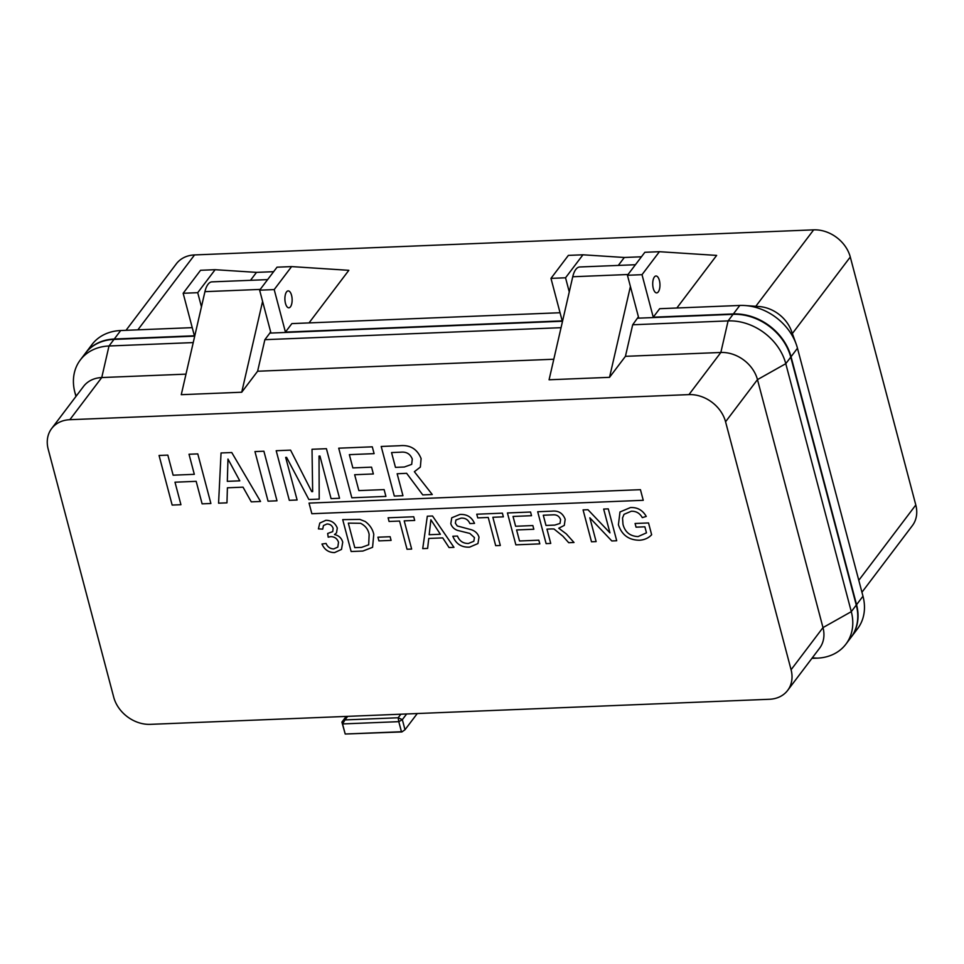 <?xml version="1.0" encoding="UTF-8"?>
<svg xmlns="http://www.w3.org/2000/svg" width="964" height="964" viewBox="0 0 964 964"><rect width="100%" height="100%" fill="white"/><g stroke="black" fill="none" stroke-linecap="round" stroke-linejoin="round"><path stroke-width="1.45" d="M286.549 291.911A8.459 3.615 -92.3 0 1 288.176 290.887A8.459 3.615 -92.3 0 1 291.935 297.201A8.459 3.615 -92.3 0 1 290.477 306.781A8.459 3.615 -92.3 0 1 288.863 307.805A8.459 3.615 -92.3 0 1 285.091 301.491A8.459 3.615 -92.3 0 1 286.549 291.911M653.291 288.465A8.459 3.615 87.7 0 0 656.677 292.899A8.459 3.615 87.7 0 0 659.376 280.428A8.459 3.615 87.7 0 0 655.99 275.993A8.459 3.615 87.7 0 0 653.291 288.465M637.867 317.819L638.674 317.783L627.444 275.27L644.856 252.291L659.412 251.7L642.012 274.68L653.243 317.192L659.677 308.697L739.798 305.455L733.363 313.951L653.243 317.192M627.444 275.27L642.012 274.68M560.048 312.734L291.863 323.603L285.428 332.098L274.198 289.586L259.629 290.176L277.03 267.185L291.598 266.594L348.835 270.318L309.022 322.904M274.198 289.586L291.598 266.594M676.836 308.01L716.65 255.412L659.412 251.7M861.949 592.245L912.378 525.621A32.246 25.883 -142.9 0 0 915.8 504.991L850.284 257.014A32.246 25.883 -142.9 0 0 813.664 229.854L194.559 254.93A32.246 25.883 -142.9 0 0 176.34 263.811L126.007 330.327M618.31 265.413L624.311 257.484L582.943 254.797L568.374 255.388L550.974 278.379L562.205 320.879L285.428 332.098M192.234 327.639L120.693 330.532A50.779 40.765 -142.9 0 0 92.002 344.522L85.567 353.017A50.779 40.765 -142.9 0 0 85.422 353.21M201.452 306.805L197.716 292.682L183.16 293.273L194.391 335.785L114.27 339.027A50.779 40.765 -142.9 0 0 85.567 353.017M569.266 291.911L565.543 277.789L550.974 278.379M270.053 332.713L270.86 332.688L259.629 290.176M851.019 637.397A50.779 40.765 -142.9 0 0 851.164 637.204A50.779 40.765 -142.9 0 0 856.562 604.705L791.046 356.728A50.779 40.765 -142.9 0 0 733.363 313.951M745.244 305.552L759.114 306.54A32.246 25.883 37.1 0 1 791.456 331.026L796.18 344.1A50.779 40.765 -142.9 0 0 745.244 305.552A50.779 40.765 -142.9 0 0 739.798 305.455M851.164 637.204L857.586 628.709A50.779 40.765 -142.9 0 0 862.985 596.21L797.469 348.233A50.779 40.765 -142.9 0 0 796.18 344.1M582.943 254.797L565.543 277.789M624.311 257.484L641.446 256.786M250.495 280.319L256.496 272.378L215.129 269.691L200.56 270.282L183.16 293.273M256.496 272.378L273.619 271.691M215.129 269.691L197.716 292.682M189.016 454.249L197.789 453.899L210.887 503.497L202.115 503.847L196.174 481.337L174.99 482.193L180.931 504.702L172.158 505.064L159.06 455.466L167.832 455.116L173.134 475.192L194.318 474.324L189.016 454.249L197.789 453.899L210.887 503.497L202.115 503.847L196.174 481.337L174.99 482.193L180.931 504.702L172.158 505.064L159.06 455.466L167.832 455.116L173.134 475.192L194.318 474.324L189.016 454.249M221.045 452.959L231.746 452.526L260.533 501.485L251.279 501.858L243.024 487.157L227.408 487.796L226.962 502.847L218.575 503.184L221.045 452.959L231.746 452.526L260.533 501.485L251.279 501.858L243.024 487.157L227.408 487.796L226.962 502.847L218.575 503.184L221.045 452.959M227.323 481.349L239.783 480.843L227.974 459.045L227.323 481.349L239.783 480.843L227.974 459.045L227.323 481.349M254.954 451.586L263.895 451.224L276.993 500.81L268.064 501.184L254.954 451.586L263.895 451.224L276.993 500.81L268.064 501.184L254.954 451.586M312.023 449.272L326.422 448.694L339.533 498.28L331.074 498.629L319.952 456.032L319.024 456.068L319.204 499.111L308.854 499.521L286.597 457.382L285.669 457.418L297.117 500.003L289.308 500.316L276.198 450.718L290.574 450.14L311.733 491.652L312.661 491.616L312.023 449.272L326.422 448.694L339.533 498.28L331.074 498.629L319.952 456.032L319.024 456.068L319.204 499.111L308.854 499.521L286.597 457.382L285.669 457.418L297.117 500.003L289.308 500.316L276.198 450.718L290.574 450.14L311.733 491.652L312.661 491.616L312.023 449.272M338.713 448.188L372.297 446.826L374.104 453.646L349.354 454.647L352.86 467.902L371.55 467.154L373.357 473.963L354.656 474.722L358.861 490.604L384.118 489.592L385.913 496.4L351.824 497.786L338.713 448.188L372.297 446.826L374.104 453.646L349.354 454.647L352.86 467.902L371.55 467.154L373.357 473.963L354.656 474.722L358.861 490.604L384.118 489.592L385.913 496.4L351.824 497.786L338.713 448.188M394.312 496.062L381.202 446.465L399.482 445.729C410.001 444.633 417.207 448.923 421.099 458.587L420.364 467.07L414.363 471.709L432.27 494.52L422.762 494.906L406.639 473.312L397.156 473.758L402.952 495.713L394.312 496.062L381.202 446.465L399.482 445.729C410.001 444.633 417.207 448.923 421.099 458.587L420.364 467.07L414.363 471.709L432.27 494.52L422.762 494.906L406.639 473.312L397.156 473.758L402.952 495.713L394.312 496.062M400.795 452.188L391.553 452.562L395.469 467.371L404.326 467.01L411.688 464.371L412.291 459.069C410.23 453.911 406.398 451.61 400.795 452.188L391.553 452.562L395.469 467.371L404.326 467.01L411.688 464.371L412.291 459.069C410.23 453.911 406.398 451.61 400.795 452.188M309.046 503.1L311.854 513.728L643.253 500.304L640.445 489.676L309.046 503.1L311.854 513.728L643.253 500.304L640.445 489.676L309.046 503.1M334.556 552.601C328.579 552.517 324.398 549.649 321.976 544.021L326.073 543.443C327.555 546.986 330.11 548.805 333.737 548.914L337.81 547.094L338.509 542.298C337.243 538.623 334.677 536.731 330.797 536.623L328.194 537.165L327.664 533.466L332.713 531.622L333.134 528.356C332.062 525.464 330.001 524.018 326.941 523.994L323.458 525.561L322.711 529.128L318.409 528.887L319.783 523.066L325.832 520.319C331.387 520.319 335.207 522.898 337.292 528.043L336.52 532.875L334.496 534.55C338.822 535.526 341.569 538.057 342.726 542.166L341.509 549.408L334.556 552.601C328.579 552.517 324.398 549.649 321.976 544.021L326.073 543.443C327.555 546.986 330.11 548.805 333.737 548.914L337.81 547.094L338.509 542.298C337.243 538.623 334.677 536.731 330.797 536.623L328.194 537.165L327.664 533.466L332.713 531.622L333.134 528.356C332.062 525.464 330.001 524.018 326.941 523.994L323.458 525.561L322.711 529.128L318.409 528.887L319.783 523.066L325.832 520.319C331.387 520.319 335.207 522.898 337.292 528.043L336.52 532.875L334.496 534.55C338.822 535.526 341.569 538.057 342.726 542.166L341.509 549.408L334.556 552.601M362.886 551.047L351.137 551.516L342.714 519.632L359.837 519.403L365.211 521.5C369.802 524.91 372.658 529.176 373.779 534.321L372.574 547.311L362.886 551.047L351.137 551.516L342.714 519.632L359.837 519.403L365.211 521.5C369.802 524.91 372.658 529.176 373.779 534.321L372.574 547.311L362.886 551.047M348.317 523.127L354.788 547.648L361.548 547.383L368.694 544.805L369.14 534.43C368.236 529.429 365.38 525.705 360.548 523.295L348.317 523.127L354.788 547.648L361.548 547.383L368.694 544.805L369.14 534.43C368.236 529.429 365.38 525.705 360.548 523.295L348.317 523.127M391.095 540.394L378.912 540.888L377.936 537.213L390.131 536.719L391.095 540.394L378.912 540.888L377.936 537.213L390.131 536.719L391.095 540.394M411.652 549.07L407.025 549.251L399.578 521.054L389.07 521.476L388.106 517.801L413.737 516.764L414.701 520.439L404.205 520.861L411.652 549.07L407.025 549.251L399.578 521.054L389.07 521.476L388.106 517.801L413.737 516.764L414.701 520.439L404.205 520.861L411.652 549.07M427.618 548.42L422.726 548.624L427.317 516.21L432.523 515.993L453.96 547.347L449.055 547.552L442.729 537.888L428.763 538.454L427.618 548.42L422.726 548.624L427.317 516.21L432.523 515.993L453.96 547.347L449.055 547.552L442.729 537.888L428.763 538.454L427.618 548.42M429.173 534.719L440.367 534.273L430.884 519.777L429.173 534.719L440.367 534.273L430.884 519.777L429.173 534.719M469.613 547.13C461.467 547.528 455.888 543.901 452.851 536.249L457.478 536.056C459.467 541.069 463.118 543.527 468.432 543.467L473.83 541.262L474.445 537.599L469.817 533.429L457.466 530.369C454.056 529.103 451.839 526.874 450.803 523.669L451.755 517.776L459.876 514.475C466.805 514.053 471.685 517.017 474.517 523.38L469.89 523.572C468.167 519.656 465.214 517.849 461.033 518.15L455.936 519.982L455.357 523.187L457.273 525.958L471.288 529.718C475.252 531.007 477.831 533.502 479.012 537.189L477.939 543.563L469.613 547.13C461.467 547.528 455.888 543.901 452.851 536.249L457.478 536.056C459.467 541.069 463.118 543.527 468.432 543.467L473.83 541.262L474.445 537.599L469.817 533.429L457.466 530.369C454.056 529.103 451.839 526.874 450.803 523.669L451.755 517.776L459.876 514.475C466.805 514.053 471.685 517.017 474.517 523.38L469.89 523.572C468.167 519.656 465.214 517.849 461.033 518.15L455.936 519.982L455.357 523.187L457.273 525.958L471.288 529.718C475.252 531.007 477.831 533.502 479.012 537.189L477.939 543.563L469.613 547.13M500.316 545.479L495.689 545.66L488.242 517.463L477.734 517.885L476.758 514.21L502.401 513.161L503.365 516.849L492.857 517.27L500.316 545.479L495.689 545.66L488.242 517.463L477.734 517.885L476.758 514.21L502.401 513.161L503.365 516.849L492.857 517.27L500.316 545.479M539.816 543.877L515.861 544.841L507.438 512.969L530.549 512.029L531.526 515.704L513.029 516.451L515.62 526.26L532.851 525.561L533.827 529.248L516.596 529.947L519.512 540.985L538.84 540.202L539.816 543.877L515.861 544.841L507.438 512.969L530.549 512.029L531.526 515.704L513.029 516.451L515.62 526.26L532.851 525.561L533.827 529.248L516.596 529.947L519.512 540.985L538.84 540.202L539.816 543.877M550.733 543.431L546.118 543.624L537.695 511.739L551.914 511.161C558.397 510.438 562.819 513.161 565.181 519.307L564.289 525.404L558.746 528.236L566.314 533.911L574.014 542.491L568.712 542.708L562.856 536.141L554.011 528.995L551.697 528.935L546.962 529.128L550.733 543.431L546.118 543.624L537.695 511.739L551.914 511.161C558.397 510.438 562.819 513.161 565.181 519.307L564.289 525.404L558.746 528.236L566.314 533.911L574.014 542.491L568.712 542.708L562.856 536.141L554.011 528.995L551.697 528.935L546.962 529.128L550.733 543.431M543.286 515.234L545.986 525.452L554.77 525.091L560.036 523.404L560.578 519.596C559.241 516.15 556.734 514.571 553.059 514.836L543.286 515.234L545.986 525.452L554.77 525.091L560.036 523.404L560.578 519.596C559.241 516.15 556.734 514.571 553.059 514.836L543.286 515.234M596.126 541.599L591.498 541.78L583.075 509.896L587.956 509.703L609.947 532.851L603.669 509.064L608.284 508.872L616.707 540.756L611.827 540.961L589.835 517.801L596.126 541.599L591.498 541.78L583.075 509.896L587.956 509.703L609.947 532.851L603.669 509.064L608.284 508.872L616.707 540.756L611.827 540.961L589.835 517.801L596.126 541.599M644.88 526.814L636.047 527.163L635.083 523.488L648.531 522.946L651.64 534.743C648.543 538.069 644.458 539.912 639.409 540.25C628.733 540.093 621.744 534.924 618.418 524.729L619.985 511.98L630.408 507.57C637.349 507.185 642.639 510.137 646.266 516.427L642.301 517.632C639.807 513.197 636.144 511.077 631.299 511.245L624.033 514.318L622.539 517.969L622.997 524.38C625.034 532.152 630.058 536.213 638.048 536.587L646.47 532.851L644.88 526.814L636.047 527.163L635.083 523.488L648.531 522.946L651.64 534.743C648.543 538.069 644.458 539.912 639.409 540.25C628.733 540.093 621.744 534.924 618.418 524.729L619.985 511.98L630.408 507.57C637.349 507.185 642.639 510.137 646.266 516.427L642.301 517.632C639.807 513.197 636.144 511.077 631.299 511.245L624.033 514.318L622.539 517.969L622.997 524.38C625.034 532.152 630.058 536.213 638.048 536.587L646.47 532.851L644.88 526.814M69.842 419.702A32.246 25.883 -142.9 0 0 51.622 428.582A32.246 25.883 -142.9 0 0 48.2 449.212L113.716 697.189A32.246 25.883 -142.9 0 0 150.336 724.35L769.441 699.274A32.246 25.883 -142.9 0 0 787.66 690.393A32.246 25.883 -142.9 0 0 791.083 669.751L725.567 421.774A32.246 25.883 -142.9 0 0 688.947 394.613L69.842 419.702L101.75 377.551A32.246 25.883 -142.9 0 0 83.531 386.431L51.622 428.582M787.66 690.393L819.557 648.242A32.246 25.883 -142.9 0 0 822.991 627.6L757.475 379.623A32.246 25.883 -142.9 0 0 720.843 352.475L625.431 356.331L609.537 377.334L630.408 286.477M635.433 264.726L579.75 266.98A20.557 8.772 -92.3 0 0 572.749 276.752L549.082 379.78L609.537 377.334M553.806 359.235L257.617 371.236L264.871 339.677L269.848 333.098L562.53 321.241M262.594 301.383L241.723 392.228L257.617 371.236M241.723 392.228L181.268 394.686L204.934 291.658A20.557 8.772 87.7 0 1 211.935 281.874L267.618 279.62M185.992 374.14L101.75 377.551L109.004 345.992L193.234 342.582M75.951 396.445L74.903 392.481A50.779 40.765 37.1 0 1 80.301 359.982L85.278 353.402A50.779 40.765 37.1 0 1 113.981 339.412L194.716 336.147M638.421 316.819L632.685 324.772L728.097 320.904A50.779 40.765 37.1 0 1 785.781 363.681L851.296 611.658A50.779 40.765 37.1 0 1 845.898 644.169A50.779 40.765 37.1 0 1 817.207 658.159L811.893 658.364M637.662 318.192L733.074 314.336A50.779 40.765 37.1 0 1 790.757 357.114L856.273 605.079A50.779 40.765 37.1 0 1 850.875 637.59L845.898 644.169M264.871 339.677L561.06 327.676M80.301 359.982A50.779 40.765 37.1 0 1 109.004 345.992L113.981 339.412M625.431 356.331L632.685 324.772M269.848 333.098L270.607 331.712M406.651 713.963L402.337 719.662L405.001 729.736L401.904 731.929L345.208 734.014L401.458 731.736L398.795 721.662L342.545 723.94L345.208 734.014L341.895 722.108L346.197 716.421M347.679 716.36L344.992 719.915L398.156 717.758L400.855 714.204M401.904 731.929L405.001 729.736L417.267 713.541M402.337 719.662L398.156 717.758L398.795 721.662L402.337 719.662M344.992 719.915L341.895 722.108L342.545 723.94L344.992 719.915M755.788 306.311L813.664 229.854M137.864 329.845L194.559 254.93M120.693 330.532L114.27 339.027M792.36 333.532L850.284 257.014M858.791 580.304L915.8 504.991M862.985 596.21L856.562 604.705M797.469 348.233L791.046 356.728M688.947 394.613L720.843 352.475L728.097 320.904L733.074 314.336M791.083 669.751L822.991 627.6L851.296 611.658L856.273 605.079M725.567 421.774L757.475 379.623L785.781 363.681L790.757 357.114M572.749 276.752L628.022 274.511M260.208 289.417L204.934 291.658M812.303 657.834L817.207 658.159M74.903 392.481L76.204 396.12"/></g></svg>
